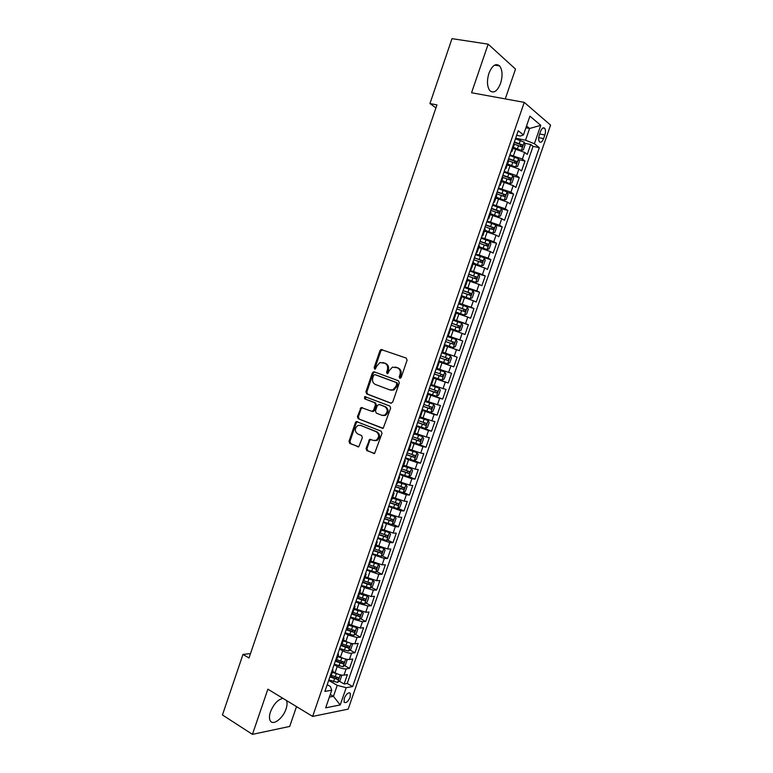 <?xml version="1.0" encoding="UTF-8"?>
<svg xmlns="http://www.w3.org/2000/svg" width="773" height="773" viewBox="0 0 773 773"><rect width="100%" height="100%" fill="white"/><g stroke="black" fill="none" stroke-linecap="round" stroke-linejoin="round"><path stroke-width="1.16" d="M399.796 378.297L401.148 377.514L407.091 360.208L406.269 358.092L381.002 349.483L379.968 350.594L374.161 367.619L374.702 369.088L375.32 369.069L376.77 366.102L379.987 362.566L384.809 363.242C387.312 364.498 388.162 366.74 387.36 369.958L386.597 372.18L387.157 373.659L387.795 373.639L389.244 370.654L392.442 367.127L397.399 367.793C399.95 369.059 400.81 371.32 399.999 374.576L399.235 376.809L399.796 378.297M282.937 698.348C277.845 699.546 273.681 704.058 270.463 711.865C269.226 715.653 269.139 718.581 270.192 720.658C272.811 726.127 283.063 718.417 286.049 708.938C287.208 705.43 287.363 702.628 286.522 700.531M500.585 83.349C502.808 75.851 502.489 70.053 499.648 65.947C495.802 62.893 492.227 65.347 488.923 73.3C486.729 80.817 487.038 86.595 489.831 90.654C493.725 93.736 497.31 91.301 500.585 83.349M350.169 697.207L350.362 693.42C348.478 692.038 346.449 693.681 344.265 698.328L344.072 702.106C345.966 703.478 347.995 701.845 350.169 697.207M366.035 448.456L366.817 450.62L374.615 453.422L381.997 433.353L381.195 431.189L356.305 421.527L355.406 422.56L349.01 441.315L349.763 443.451L358.759 446.775L362.373 437.692L361.6 435.547L357.619 433.904C354.469 431.17 354.575 428.348 357.947 425.45L360.537 425.372L376.287 431.769C379.485 434.474 379.417 437.315 376.084 440.281L373.33 440.388L369.678 439.335L366.035 448.456L366.962 448.611L367.745 450.775L374.296 453.529M505.262 98.905L515.504 69.087L488.159 44.158L471.559 92.75L524.249 102.374L312.63 716.426L267.873 689.178L252.442 734.35L222.44 714.967L242.983 654.422L248.993 658.007L436.948 104.896L429.952 103.543L435.924 107.911M488.159 44.158L451.983 38.65L429.952 103.543M390.8 403.187L392.723 402.086L399.293 382.925L398.481 380.789L374.219 371.832L372.344 372.944L365.909 391.805L366.682 393.911L391.119 403.264M390.636 408.173L383.186 428.319L358.208 418.715L357.445 416.599L361.107 407.497L371.707 411.284L373.591 410.212L375.427 404.83L374.644 402.694L364.566 398.791L364.682 396.568L389.834 406.028L390.636 408.173M330.892 676.346L332.139 677.061M339.231 681.148L344.149 683.979L347.377 674.626L343.995 675.158L346.159 668.887C343.579 669.041 340.603 668.249 337.231 666.5L334.1 664.722M344.545 665.572L349.531 668.384L352.778 659.021L349.415 659.475L351.58 653.204C349.019 653.311 346.043 652.499 342.652 650.779L339.511 649.03M349.879 649.977L354.933 652.779L358.179 643.397L354.836 643.774L357.01 637.483L348.092 635.029L344.932 633.309M355.203 634.353L360.344 637.136L363.59 627.734L360.276 628.043L362.45 621.743L353.532 619.25L350.362 617.569M360.547 618.709L365.764 621.463L369.021 612.042L365.726 612.274L367.909 605.964L358.991 603.442L355.802 601.79M365.89 603.027L371.195 605.761L374.451 596.331L371.185 596.485L373.369 590.166L364.45 587.606L361.252 585.982M371.243 587.316L376.625 590.031L379.901 580.581L376.654 580.668L378.838 574.329L366.711 570.155M376.606 571.576L382.075 574.281L385.35 564.812L382.123 564.821L384.316 558.473L372.18 554.289M381.968 555.806L387.534 558.493L390.819 549.014L387.611 548.946L389.814 542.588L377.659 538.404M387.341 540.018L393.003 542.685L396.288 533.186L393.109 533.041L395.312 526.664L383.147 522.48M392.713 524.191L398.481 526.838L401.776 517.321L398.617 517.098L400.82 510.721L388.645 506.528M398.095 508.334L403.97 510.972L407.265 501.435L404.134 501.136L406.347 494.749L394.162 490.555M403.477 492.459L409.468 495.078L412.772 485.521L409.661 485.144L411.874 478.738L399.68 474.545M408.859 476.545L414.975 479.144L418.28 469.578L415.198 469.124L417.42 462.708L405.207 458.515M414.26 460.602L420.493 463.191L423.807 453.606L420.744 453.075L422.966 446.639L410.743 442.446M419.295 444.494L426.02 447.209L429.344 437.595L426.31 436.996L428.532 430.551L416.299 426.358M423.256 427.933L431.556 431.189L434.89 421.565L431.875 420.879L434.107 414.434L421.855 410.231M423.536 409.97L437.103 415.149L440.436 405.506L437.45 404.743L439.682 398.279L427.43 394.075M427.624 393.505L442.668 399.071L446.002 389.418L443.045 388.577L445.277 382.094L433.006 377.891M433.131 377.543L448.234 382.973L451.577 373.301L448.64 372.373L450.881 365.89L438.6 361.677M438.639 361.551L453.809 366.837L457.162 357.145L441.953 351.947L457.162 357.145M454.244 356.15L456.495 349.647L459.404 350.681L462.756 340.97L447.49 335.907M447.567 335.675L459.867 339.888L462.119 333.376L464.998 334.487L468.361 324.757L453.026 319.848M453.181 319.384L465.501 323.597L467.752 317.075L470.602 318.273L473.975 308.524L458.573 303.75M458.814 303.064L471.134 307.287L473.395 300.745L476.226 302.021L479.598 292.252L468.921 289.054M464.447 286.715L476.786 290.938L479.047 284.387L481.859 285.739L485.241 275.961L477.53 273.729M470.1 270.337L482.449 274.56L484.71 267.999L487.492 269.429L490.884 259.631L484.198 257.767M475.753 253.931L488.121 258.143L490.391 251.573L493.145 253.09L496.537 243.273L489.985 241.514M481.424 237.485L493.802 241.707L496.073 235.127L498.807 236.722L502.208 226.885L495.725 225.214M487.106 221.02L499.493 225.243L501.774 218.643L504.479 220.324L507.89 210.469L501.474 208.884M492.797 204.516L505.194 208.739L507.475 202.13L510.161 203.888L513.572 194.013L507.223 192.516M498.498 187.984L510.905 192.206L513.195 185.588L515.852 187.433L519.272 177.539L512.992 176.118M504.209 171.422L516.635 175.645L518.925 169.016L521.553 170.939L524.983 161.026L522.364 159.054L509.929 154.822M518.751 159.682L524.983 161.026M343.995 675.158C341.415 675.331 338.429 674.539 335.067 672.781L332.612 671.37M349.415 659.475C346.845 659.611 343.869 658.799 340.487 657.069L338.023 655.688M354.836 643.774C352.285 643.851 349.309 643.039 345.918 641.329L343.434 639.976M360.276 628.043L348.865 624.236M365.726 612.274L354.305 608.457M371.185 596.485L359.754 592.659M376.654 580.668L365.214 576.832M382.123 564.821L370.682 560.976M387.611 548.946L376.161 545.091M393.109 533.041L381.649 529.176M398.617 517.098L387.147 513.233M404.134 501.136L392.655 497.261M409.661 485.144L398.172 481.26M415.198 469.124L403.709 465.23M420.744 453.075L409.246 449.171M426.31 436.996L414.792 433.083M431.875 420.879L420.357 416.966M437.45 404.743L425.923 400.81M443.045 388.577L431.498 384.635M448.64 372.373L437.093 368.431M456.495 349.647L444.939 345.686M462.119 333.376L450.553 329.404M467.752 317.075L456.176 313.094M473.395 300.745L461.81 296.755M479.047 284.387L467.452 280.386M484.71 267.999L473.115 263.989M490.391 251.573L478.777 247.563M496.073 235.127L484.458 231.098M501.774 218.643L490.14 214.614M507.475 202.13L495.841 198.091M513.195 185.588L501.551 181.539M518.925 169.016L507.272 164.958M540.559 131.42L539.283 135.082C538.414 137.971 538.443 140.184 539.39 141.72C540.82 142.947 542.221 141.923 543.583 138.628L544.839 134.995C545.728 132.096 545.69 129.874 544.733 128.318C543.313 127.101 541.921 128.134 540.559 131.42M524.249 102.374L550.56 125.1L348.169 709.131L312.63 716.426M344.149 683.979L347.232 683.458L352.662 686.569L539.312 147.653L534.404 143.73L525.543 140.213L515.668 138.203M352.662 686.569L346.198 687.699L340.226 704.947L325.675 707.817L331.743 690.221L324.892 691.41L518.229 130.753L523.437 134.937L529.92 116.153L540.771 125.342L534.404 143.73M347.232 683.458L533.051 146.358L530.703 144.493L527.263 154.416L524.664 152.407L512.992 148.339M510.924 151.933L511.9 151.527L511.34 150.735M514.19 144.88L513.678 143.952M516.635 175.645L519.272 177.539M510.905 192.206L513.572 194.013M505.194 208.739L507.89 210.469M499.493 225.243L502.208 226.885M493.802 241.707L496.537 243.273M488.121 258.143L490.884 259.631M482.449 274.56L485.241 275.961M476.786 290.938L479.598 292.252M471.134 307.287L473.975 308.524M465.501 323.597L468.361 324.757M459.867 339.888L462.756 340.97M453.809 366.837L450.881 365.89M448.234 382.973L445.277 382.094M442.668 399.071L439.682 398.279M437.103 415.149L434.107 414.434M431.556 431.189L428.532 430.551M426.02 447.209L422.966 446.639M420.493 463.191L417.42 462.708M414.975 479.144L411.874 478.738M409.468 495.078L406.347 494.749M403.97 510.972L400.82 510.721M398.481 526.838L395.312 526.664M393.003 542.685L389.814 542.588M387.534 558.493L384.316 558.473M382.075 574.281L378.838 574.329M376.625 590.031L373.369 590.166M371.195 605.761L367.909 605.964M365.764 621.463L362.45 621.743M360.344 637.136L357.01 637.483M354.933 652.779L351.58 653.204M349.531 668.384L346.159 668.887M330.274 694.473L333.443 696.338L337.241 685.332L328.699 680.385M525.543 140.213L529.592 128.492L526.529 125.98M525.911 127.767L529.592 128.492L540.771 125.342M516.664 135.314L520.306 136.058L523.437 134.937M252.442 734.35L289.691 726.446L296.513 706.609M250.491 653.591L242.983 654.422M329.375 697.082L333.443 696.338L340.226 704.947M327.221 684.656L330.371 686.492L331.743 690.221M524.529 143.218L530.703 144.493M533.051 146.358L539.312 147.653M508.363 161.779L507.832 160.9M502.547 178.65L501.996 177.829M505.503 167.673L506.073 168.417L505.127 168.775M496.739 195.482L496.179 194.719M499.667 184.583L500.257 185.278L499.329 185.578M490.942 212.285L490.362 211.57M493.85 201.463L494.449 202.111L493.541 202.352M485.164 229.05L484.565 228.402M488.043 218.305L488.662 218.914L487.763 219.097M479.386 245.795L478.767 245.196M482.246 235.118L482.874 235.678L482.004 235.813M473.627 262.501L472.989 261.95M476.458 251.901L477.105 252.413L476.255 252.491M467.878 279.179L467.221 278.686M470.68 268.646L471.337 269.12L470.506 269.149M462.128 295.817L461.462 295.383M464.911 285.372L465.588 285.797L464.776 285.768M456.399 312.437L455.712 312.05M459.162 302.059L459.848 302.436L459.056 302.349M447.683 335.337L448.398 335.627L450.688 328.998L449.973 328.689M453.413 318.708L454.118 319.046L453.345 318.911M442.697 352.179L441.963 351.928L442.697 352.179L444.977 345.56L444.253 345.299M448.398 335.627L447.654 335.434M438.552 361.812L439.277 362.093L438.533 361.87M432.88 378.258L433.585 378.596L432.832 378.412M436.252 368.489L437.006 368.692M427.218 394.674L427.904 395.061L427.131 394.926M430.551 385.022L431.315 385.167M421.575 411.062L422.232 411.507L421.449 411.41M424.86 401.525L425.633 401.641L427.904 395.061M415.932 427.421L416.579 427.913L415.777 427.856M419.179 417.99L419.971 418.067L422.232 411.507M410.299 443.741L410.927 444.291L410.115 444.282M413.516 434.426L414.328 434.416M404.685 460.032L405.294 460.631L404.463 460.669M407.854 450.833L408.695 450.775M399.071 476.303L399.66 476.951L398.82 477.028M402.211 467.211L403.062 467.095M393.476 492.536L394.046 493.242L393.196 493.358M396.568 483.56L397.438 483.396M387.891 508.74L388.442 509.494L387.573 509.658M390.945 499.88L391.834 499.658M382.306 524.915L382.838 525.717L381.959 525.92M385.331 516.161L386.229 515.891M376.741 541.061L377.253 541.921L376.364 542.163M379.717 532.423L380.645 532.095M371.185 557.169L371.678 558.087L370.769 558.367M374.122 548.646L375.069 548.27M365.639 573.257L366.112 574.223L365.194 574.542M368.537 564.841L369.494 564.416M360.102 589.316L360.556 590.33L359.629 590.698M362.962 581.006L363.938 580.533M354.575 605.336L355.02 606.409L354.063 606.815M357.397 597.143L358.392 596.621L362.382 598.08L363.416 595.075L359.435 593.606M349.058 621.337L349.483 622.449L348.517 622.903M351.85 613.25L352.855 612.67M343.55 637.31L343.956 638.469L342.98 638.962M346.304 629.328L347.328 628.7M338.052 653.243L338.439 654.46L337.453 654.992M340.767 645.378L341.811 644.701M332.574 669.157L332.941 670.423L331.936 670.993M335.25 661.398L336.303 660.664M329.733 677.38L330.805 676.607M337.241 685.332L346.198 687.699M400.346 378.316L400.887 374.828C401.699 371.581 400.839 369.32 398.298 368.054L397.399 367.793M395.815 367.185L398.298 368.054M383.282 362.663L385.717 363.513C388.22 364.759 389.061 367.001 388.259 370.219L387.708 373.668M382.49 349.686L380.876 350.884L375.069 367.88L375.263 369.098M374.712 372.016L373.253 373.195L366.827 392.037L367.6 394.133L391.341 403.264M396.762 383.997L396.201 382.509L374.915 374.615L373.601 375.398L372.808 377.717C371.997 380.915 372.837 383.157 375.311 384.442L389.824 389.911L392.887 389.814L395.96 386.355L396.762 383.997L397.66 384.239L397.1 382.751L396.201 382.509M375.688 374.828L397.1 382.751M390.732 390.143L393.786 390.046L396.858 386.597L395.96 386.355M397.66 384.239L396.858 386.597M382.819 428.435L358.208 418.715M362.392 407.613L361.117 408.762L358.372 416.792L359.145 418.908M372.625 411.487L374.509 410.415L376.345 405.042L375.562 402.917L364.566 398.791M365.793 396.733L365.494 399.003M381.852 415.294L384.519 415.198C387.969 412.222 388.075 409.371 384.819 406.646L379.195 404.463L377.301 405.554L375.456 410.946L376.248 413.082L381.852 415.294M382.819 415.507L385.427 415.401C388.877 412.424 388.974 409.584 385.727 406.859L384.819 406.646M379.775 404.598L385.727 406.859M370.924 439.393L369.736 440.523L366.962 448.611M374.47 440.629L377.002 440.446C380.335 437.479 380.403 434.648 377.205 431.943L376.287 431.769M360.411 425.324L377.205 431.943M357.551 421.623L356.343 422.754L349.947 441.48L350.71 443.615L358.469 446.881M520.21 150.223L523.34 149.904L525.06 144.928L524.2 142.145L515.456 138.811M518.973 149.788L513.185 147.807M521.331 150.455L513.33 147.382M513.736 144L521.688 146.841L522.48 144.909L514.364 141.981M514.209 142.416L520.393 144.474L520.635 145.981M513.929 166.688L517.62 166.456L519.33 161.499L518.461 158.755L509.716 155.46M513.572 166.562L507.455 164.398M515.591 167.055L507.59 164.002M507.938 160.61L515.949 163.461L516.75 161.538L508.624 158.61M508.489 159.016L514.673 161.093L514.895 162.591M501.745 180.959L509.919 183.607L511.91 182.988L513.62 178.032L512.731 175.336L503.986 172.07M509.871 183.616L501.87 180.602M502.208 177.21L510.228 180.051L511.03 178.138L502.904 175.22M502.769 175.587L508.963 177.674L509.165 179.172M496.044 197.482L504.16 200.159L506.209 199.482L507.919 194.535L507.011 191.888L498.266 188.641M504.16 200.159L496.16 197.163M496.498 193.772L504.508 196.603L505.32 194.709L497.184 191.791M497.068 192.119L503.271 194.226L503.445 195.724M490.353 213.986L498.459 216.662L500.518 215.947L502.228 211.01L501.31 208.41L492.565 205.193M498.459 216.662L490.459 213.696M490.797 210.314L498.798 213.135L499.629 211.251L491.483 208.333M491.377 208.633L497.59 210.739L497.735 212.256M484.681 230.451L492.768 233.137L494.846 232.383L496.546 227.455L495.609 224.904L486.864 221.706M492.768 233.137L484.768 230.199M485.106 226.818L493.097 229.629L493.937 227.755L485.782 224.846M485.695 225.107L491.908 227.233L492.034 228.74M479.009 246.887L487.087 249.582L489.174 248.78L490.874 243.862L489.927 241.369L481.183 238.19M487.087 249.582L479.086 246.674M479.424 243.302L487.415 246.094L488.256 244.229L480.101 241.321M480.023 241.553L486.246 243.688L486.343 245.205M473.347 263.293L481.415 265.999L483.521 265.158L485.212 260.25L484.256 257.796L475.511 254.655M481.415 265.999L473.414 263.11M473.752 259.747L481.743 262.53L482.594 260.675L474.429 257.776M474.361 257.969L480.593 260.115L480.661 261.641M467.704 279.671L475.762 282.387L477.869 281.498L479.569 276.599L478.584 274.193L469.839 271.072M475.762 282.387L467.752 279.526M468.09 276.164L476.071 278.937L476.931 277.092L468.767 274.193M468.709 274.357L474.951 276.512L474.98 278.048M462.061 296.02L470.11 298.736L472.235 297.818L473.926 292.919L472.931 290.561L464.187 287.469M470.11 298.736L462.099 295.904M462.438 292.552L470.419 295.315L471.288 293.479L463.114 290.58M463.075 290.706L469.317 292.88L469.317 294.426M456.109 312.224L464.467 315.065L466.612 314.099L468.293 309.219L467.288 306.91L458.544 303.837M464.467 315.065L455.732 312.012M456.795 308.9L464.776 311.654L465.655 309.828L457.471 306.939M457.442 307.036L463.694 309.219L463.655 310.785M450.079 328.38L458.843 331.356L460.998 330.351L462.679 325.481L461.655 323.211L452.91 320.177M458.843 331.356L450.099 328.332M451.171 325.23L459.143 327.974L460.022 326.158L451.847 323.269M451.828 323.336L458.07 325.53L457.993 327.114M453.229 347.628L444.485 344.623L453.229 347.628L455.384 346.575L457.065 341.714L456.031 339.492L447.287 336.477M445.548 341.521L453.519 344.256L454.408 342.449L446.224 339.569L452.466 341.801L452.331 343.415M450.417 355.744L441.683 352.749L450.417 355.744L451.471 357.918L449.789 362.769L447.673 363.832L450.446 355.802M447.673 363.832L438.88 360.875M448.804 358.711L446.881 358.044L445.876 359.812L439.943 357.783L447.905 360.518L448.804 358.711L440.61 355.841M433.276 377.108L442.021 380.065L444.204 378.934L445.886 374.084L444.813 371.968L436.078 369.001M444.813 371.968L436.088 368.963M434.339 374.026L442.301 376.741L443.209 374.944L435.015 372.084M443.209 374.944L441.296 374.267L440.281 376.016L434.358 373.987M427.691 393.312L436.436 396.24L438.639 395.071L440.301 390.23L439.228 388.152L430.484 385.215M439.228 388.152L430.503 385.147M428.754 390.23L436.706 392.935L437.624 391.148L429.421 388.288M435.73 390.462L434.697 392.201L428.783 390.152M422.116 409.477L430.861 412.386L433.073 411.178L434.735 406.347L433.643 404.318L425.623 401.651M433.643 404.318L425.672 401.554M423.179 406.405L431.121 409.101L432.049 407.323L423.846 404.472M430.213 406.666L429.121 408.347L423.218 406.298M416.55 425.623L425.295 428.503L427.517 427.247L429.179 422.435L428.068 420.444L420.058 417.807M428.068 420.444L420.106 417.671M417.604 422.56L425.546 425.237L426.483 423.469L418.27 420.618M424.686 422.841L423.556 424.464L417.652 422.416M410.994 441.731L419.729 444.591L421.971 443.296L423.633 438.484L422.512 436.552L414.502 433.933M422.512 436.552L414.56 433.769M412.048 438.678L419.99 441.344L420.927 439.576L412.714 436.745M419.169 438.977L418.009 440.552L412.106 438.494M405.448 457.819L414.183 460.65L416.434 459.317L418.096 454.514L416.956 452.62L408.946 450.031M416.956 452.62L409.014 449.838M406.501 454.766L414.434 457.423L415.381 455.664L407.168 452.833M413.652 455.084L412.463 456.611L406.569 454.553M399.912 473.868L408.656 476.67L410.917 475.308L412.569 470.515L411.42 468.66L403.409 466.1M411.42 468.66L403.487 465.868M400.965 470.825L408.888 473.472L409.845 471.723L401.631 468.892M408.144 471.163L406.927 472.641L401.042 470.583M394.385 489.889L403.129 492.672L405.4 491.261L407.052 486.478L405.922 484.719L397.873 482.139M405.883 484.681L397.96 481.879M395.438 486.845L403.361 489.493L404.318 487.744L396.095 484.932M402.636 487.203L401.409 488.642L395.534 486.575M388.867 505.89L397.612 508.644L399.892 507.194L401.545 502.421L400.366 500.662L392.355 498.15M400.366 500.662L392.452 497.86M389.921 502.846L397.834 505.484L398.8 503.745L390.578 500.933M397.129 503.213L395.892 504.614L390.027 502.547M383.369 521.852L392.104 524.587L394.404 523.099L396.047 518.335L394.858 516.615L386.838 514.132M394.858 516.615L386.954 513.803M384.413 518.818L392.326 521.437L393.302 519.707L385.07 516.905M391.64 519.205L390.384 520.558L384.529 518.48M377.871 537.786L386.606 540.501L388.916 538.974L390.558 534.211L389.389 532.587L381.34 530.085M389.35 532.549L381.466 529.727M378.915 534.761L386.829 537.37L387.804 535.641L379.572 532.848M386.152 535.158L384.896 536.462L379.041 534.394M372.383 553.69L381.118 556.376L383.447 554.811L385.08 550.067L383.862 548.444L375.842 546.009M383.862 548.444L382.645 547.854M381.823 547.584L375.978 545.612M373.427 550.676L381.331 553.275L382.316 551.555L374.084 548.762M380.674 551.081L379.408 552.347L373.562 550.27M366.904 569.575L375.649 572.233L377.978 570.629L379.62 565.894L378.384 564.309L370.364 561.903M378.384 564.309L377.591 563.923M375.939 563.372L370.509 561.478M367.948 566.561L375.852 569.15L376.838 567.43L368.982 564.792M375.205 566.967L373.939 568.203L368.103 566.126M361.445 585.422L370.18 588.06L372.528 586.417L374.161 581.683L372.915 580.146L364.895 577.769M369.977 579.083L365.049 577.315M362.479 582.417L370.383 584.997L371.378 583.286L363.812 580.765M369.745 582.832L368.47 584.03L362.643 581.953M355.986 601.239L364.721 603.858L367.078 602.177L368.711 597.452L367.484 596.002L363.416 595.075M364.779 603.819L367.272 595.867M363.851 594.679L359.6 593.113M357.02 598.244L364.914 600.814L365.919 599.104L362.382 598.08M364.286 598.669L363.02 599.829L357.194 597.742M361.957 611.743L353.976 609.414M357.619 610.177L354.16 608.892M359.339 619.579L362.035 611.781L363.271 613.192L361.648 617.907L359.281 619.627L350.546 617.038M351.58 614.042L359.464 616.603L360.469 614.893L352.942 612.409M358.846 614.477L357.58 615.598L351.754 613.511M356.343 627.512L348.536 625.193M351.705 625.744L348.729 624.642M356.633 627.589L357.841 628.903L356.218 633.609L353.841 635.367L345.106 632.797M346.14 629.811L354.024 632.362L355.039 630.662L347.502 628.178M353.406 630.246L352.14 631.348L346.468 629.299M350.72 643.242L343.106 640.943M348.092 635.029L345.918 641.329L343.309 640.363M351.28 643.378L352.43 644.585L350.807 649.281L348.41 651.079L339.676 648.537M340.709 645.552L348.584 648.093L349.609 646.392L342.072 643.928M347.976 645.996L346.719 647.059L341.453 645.155M345.116 658.944L337.685 656.664M340.236 656.924L337.898 656.045M345.937 659.147L347.019 660.239L345.396 664.925L342.999 666.761L334.265 664.239M335.492 661.34L343.164 663.794L344.188 662.103L336.651 659.649M342.555 661.717L341.299 662.741L336.207 660.905M339.511 674.616L332.274 672.355M334.574 672.5L332.496 671.708M340.603 674.887L341.618 675.863L340.004 680.549L337.588 682.414L328.854 679.921M330.4 677.138L337.753 679.467L338.777 677.776L331.24 675.331M337.144 677.409L335.897 678.394L330.825 676.559M335.067 672.781L337.231 666.5M340.487 657.069L342.652 650.779M351.357 625.56L353.532 619.25M356.807 609.771L358.991 603.442M362.266 593.944L364.45 587.606M367.735 578.098L369.929 571.749M373.214 562.213L375.407 555.855M378.702 546.308L380.905 539.931M384.2 530.365L386.403 523.978M389.718 514.403L391.921 508.006M395.235 498.401L397.448 491.995M400.762 482.371L402.975 475.955M406.298 466.322L408.521 459.887M411.854 450.234L414.077 443.789M417.41 434.117L419.642 427.662M422.986 417.98L425.218 411.507M428.561 401.805L430.803 395.322M434.155 385.601L436.397 379.108M439.76 369.368L442.001 362.866M445.364 353.106L447.615 346.594M450.988 336.815L453.239 330.284M456.621 320.486L458.882 313.954M462.264 304.137L464.525 297.586M467.916 287.759L470.177 281.188M473.578 271.342L475.849 264.772M479.26 254.897L481.531 248.317M484.942 238.422L487.212 231.823M490.633 221.919L492.913 215.309M496.343 205.386L498.624 198.758M502.054 188.815L504.344 182.186M507.784 172.224L510.074 165.577M513.523 155.595L515.823 148.938M522.364 159.054L524.664 152.407M539.67 133.971L544.839 134.995M538.713 137.652L543.583 138.628M400.887 374.828L399.999 374.576M396.249 367.32L395.361 367.049M387.495 372.441L386.597 372.18M388.259 370.219L387.36 369.958M385.717 363.513L384.809 363.242M383.708 362.779L382.799 362.518M375.069 367.88L374.161 367.619M380.876 350.884L379.968 350.594M400.124 377.06L399.235 376.809M367.6 394.133L366.682 393.911M366.827 392.037L365.909 391.805M373.253 373.195L372.344 372.944M375.823 374.866L374.915 374.615M358.372 416.792L357.445 416.599M361.117 408.762L360.189 408.55M374.509 410.415L373.591 410.212M376.345 405.042L375.427 404.83M375.562 402.917L374.644 402.694M380.103 404.675L379.195 404.463M369.736 440.523L368.808 440.349M361.464 425.556L360.537 425.372M358.295 446.9L357.744 446.813M350.71 443.615L349.763 443.451M349.947 441.48L349.01 441.315M356.343 422.754L355.406 422.56M374.132 453.548L373.562 453.461M367.745 450.775L366.817 450.62M521.379 150.435L524.22 142.213M519.263 143.546L520.355 140.377M517.475 148.706L518.567 145.546M520.239 144.396L522.384 144.841M515.649 167.036L518.48 158.823M513.514 160.185L514.605 157.025M511.736 165.335L512.828 162.185M514.509 161.006L516.644 161.47M509.919 183.607L512.75 175.403M507.784 176.795L508.876 173.645M506.006 181.935L507.098 178.785M508.789 177.577L510.914 178.061M504.209 200.139L507.04 191.955M502.064 193.376L503.146 190.226M500.286 198.506L501.377 195.366M503.078 194.12L505.194 194.622M498.508 216.643L501.329 208.478M496.353 209.927L497.435 206.778M494.585 215.049L495.667 211.908M497.377 210.623L499.484 211.155M492.816 233.117L495.638 224.972M490.652 226.441L491.734 223.3M488.884 231.552L489.966 228.422M491.686 227.107L493.783 227.649M487.145 249.563L489.947 241.427M484.961 242.925L486.043 239.794M483.193 248.036L484.275 244.906M486.014 243.563L488.101 244.123M481.473 265.98L484.275 257.853M479.279 259.38L480.362 256.259M477.521 264.482L478.603 261.361M480.342 259.979L482.42 260.559M475.81 282.367L478.613 274.26M473.607 275.806L474.69 272.695M471.859 280.899L472.931 277.778M474.68 276.367L476.757 276.966M470.168 298.716L472.96 290.629M467.955 292.204L469.027 289.092M466.196 297.286L467.269 294.175M469.037 292.725L471.095 293.354M464.525 315.036L467.317 306.968M462.302 308.572L463.375 305.461M460.553 313.635L461.626 310.533M463.404 309.055L465.452 309.702M458.901 331.337L461.684 323.269M456.669 324.911L457.732 321.81M454.92 329.965L455.993 326.863M457.771 325.356L459.819 326.013M453.278 347.599L456.06 339.55M451.036 341.212L452.108 338.12M449.297 346.265L450.359 343.164M452.157 341.627L454.186 342.304M445.422 357.484L446.485 354.401M443.683 362.527L444.746 359.435M445.876 359.812L447.905 360.518M442.079 380.036L444.842 372.016M439.808 373.736L440.881 370.654M438.078 378.76L439.141 375.678M440.281 376.016L442.301 376.741M436.494 396.211L439.257 388.21M434.213 389.95L435.276 386.867M432.484 394.974L433.547 391.892M434.697 392.201L436.706 392.935M430.909 412.357L433.672 404.366M428.629 406.134L429.691 403.062M426.899 411.149L427.962 408.076M429.121 408.347L431.121 409.101M425.343 428.474L428.097 420.493M423.053 422.29L424.106 419.227M421.324 427.295L422.387 424.232M423.556 424.464L425.546 425.237M419.787 444.552L422.541 436.6M417.488 438.417L418.541 435.354M415.768 443.412L416.821 440.349M418.009 440.552L419.99 441.344M414.241 460.611L416.985 452.669M411.932 454.514L412.985 451.461M410.212 459.5L411.265 456.447M412.463 456.611L414.434 457.423M408.704 476.641L411.449 468.709M406.385 470.583L407.439 467.53M404.666 475.559L405.719 472.506M406.927 472.641L408.888 473.472M403.187 492.643L405.922 484.719M400.849 486.623L401.902 483.579M399.139 491.589L400.182 488.546M401.409 488.642L403.361 489.493M397.67 508.605L400.395 500.711M395.322 502.634L396.375 499.59M393.612 507.59L394.665 504.547M395.892 504.614L397.834 505.484M392.162 524.548L394.887 516.664M389.805 518.615L390.858 515.581M388.104 523.563L389.148 520.529M390.384 520.558L392.326 521.437M386.664 540.462L389.389 532.587M384.307 534.558L385.35 531.534M382.596 539.506L383.64 536.472M384.896 536.462L386.829 537.37M381.176 556.338L383.891 548.482M378.809 550.482L379.852 547.458M377.108 555.42L378.152 552.395M379.408 552.347L381.331 553.275M375.707 572.194L378.412 564.348M373.32 566.377L374.364 563.362M371.62 571.295L372.663 568.281M373.939 568.203L375.852 569.15M370.238 588.021L372.944 580.185M367.842 582.243L368.885 579.228M366.151 587.151L367.194 584.146M368.47 584.03L370.383 584.997M360.691 602.979L361.725 599.974M363.02 599.829L364.914 600.814M356.923 613.888L357.957 610.883M355.232 618.777L356.266 615.781M357.58 615.598L359.464 616.603M353.899 635.319L356.575 627.57M351.483 629.666L352.517 626.671M349.792 634.546L350.826 631.551M352.14 631.348L354.024 632.362M348.478 651.03L351.126 643.349M346.043 645.416L347.077 642.421M344.362 650.286L345.396 647.301M346.719 647.059L348.584 648.093M343.057 666.713L345.686 659.089M340.613 661.137L341.647 658.152M338.941 666.007L339.965 663.021M341.299 662.741L343.164 663.794M337.646 682.366L340.265 674.81M335.202 676.829L336.226 673.853M333.521 681.689L334.554 678.713M335.897 678.394L337.753 679.467M494.604 65.116L499.648 65.947M349.212 692.753L350.362 693.42M511.9 151.527L514.229 144.754M506.073 168.417L508.402 161.663M500.257 185.278L502.585 178.544M494.449 202.111L496.768 195.385M488.662 218.914L490.971 212.198M482.874 235.678L485.183 228.982M477.105 252.413L479.405 245.727M471.337 269.12L473.646 262.443M465.588 285.797L467.887 279.13M459.848 302.436L462.148 295.788M454.118 319.046L456.408 312.408M436.996 368.702L439.277 362.093M431.315 385.186L433.585 378.596M414.318 434.465L416.579 427.913M408.675 450.833L410.927 444.291M403.042 467.163L405.294 460.631M397.419 483.473L399.66 476.951M391.805 499.745L394.046 493.242M386.2 515.987L388.442 509.494M380.606 532.201L382.838 525.717M375.021 548.386L377.253 541.921M369.455 564.541L371.678 558.087M363.89 580.668L366.112 574.223M358.343 596.766L360.556 590.33M352.797 612.825L355.02 606.409M347.27 628.864L349.483 622.449M341.753 644.866L343.956 638.469M336.236 660.847L338.439 654.46M330.738 676.79L332.941 670.423M542.926 127.97L544.733 128.318M381.91 349.763L381.002 349.483M374.248 372.113L373.33 371.852M393.786 390.046L392.887 389.814M362.035 407.709L361.107 407.497M373.591 411.458L372.673 411.255M365.61 396.791L364.682 396.568M385.427 415.401L384.519 415.198M370.605 439.499L369.678 439.335M377.002 440.446L376.084 440.281M357.242 421.72L356.305 421.527M520.393 144.474L522.48 144.909M514.673 161.093L516.75 161.538M508.972 177.674L511.03 178.138M503.271 194.216L505.32 194.709M497.59 210.739L499.629 211.251M491.908 227.233L493.937 227.755M486.246 243.688L488.256 244.229M480.593 260.115L482.594 260.675M474.951 276.512L476.931 277.092M469.317 292.88L471.288 293.479M463.694 309.219L465.655 309.828M458.08 325.52L460.022 326.158M452.476 341.801L454.408 342.449M435.962 390.539L437.624 391.148M430.919 406.898L432.049 407.323M425.604 423.121L426.483 423.469M420.193 439.286L420.927 439.576M414.734 455.403L415.381 455.664M409.265 471.472L409.845 471.723M403.786 487.512L404.318 487.744M398.317 503.523L398.8 503.745"/></g></svg>
